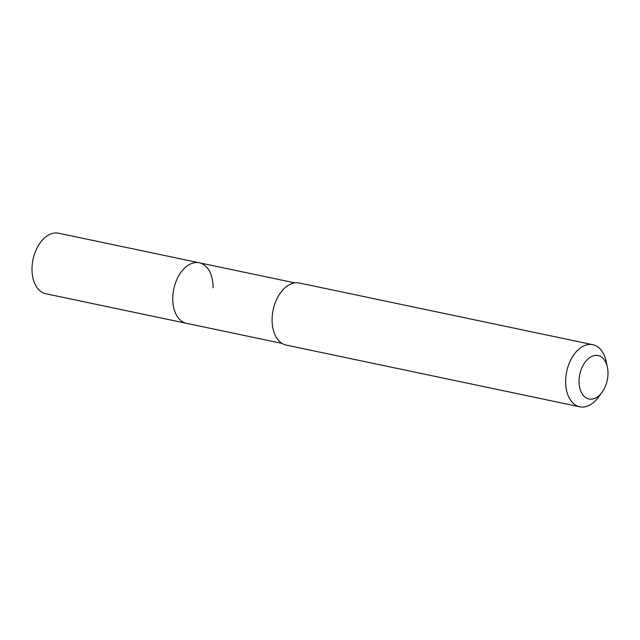 <?xml version="1.0" encoding="UTF-8"?>
<svg xmlns="http://www.w3.org/2000/svg" width="640" height="640" viewBox="0 0 640 640"><rect width="100%" height="100%" fill="white"/><g stroke="black" fill="none" stroke-linecap="round" stroke-linejoin="round"><path stroke-width="0.96" d="M294.768 282.864L58.52 233.2A30.936 19.552 101.9 0 0 32 268.744A30.936 19.552 101.9 0 0 45.8 293.752L186.552 323.336A30.936 19.552 -78.1 0 1 172.752 298.328A30.936 19.552 -78.1 0 1 199.28 262.792A30.936 19.552 -78.1 0 1 213.08 287.792M199.28 262.792A30.936 19.552 101.9 0 0 172.752 298.328A30.936 19.552 101.9 0 0 186.552 323.336L282.048 343.408M592.832 344.696L299.296 283A31.728 20.056 101.9 0 0 272.088 319.448A31.728 20.056 101.9 0 0 286.24 345.096L579.784 406.8A31.728 20.056 -78.1 0 1 565.632 381.152A31.728 20.056 -78.1 0 1 592.832 344.696A31.728 20.056 -78.1 0 1 606.088 361.144L607.376 367.04A22.208 14.04 -78.1 0 1 608 373.48A22.208 14.04 -78.1 0 1 602.088 392.192A22.208 14.04 -78.1 0 1 586.88 398.288A22.208 14.04 -78.1 0 1 579.048 381.048A22.208 14.04 -78.1 0 1 591.504 356.52A22.208 14.04 -78.1 0 1 607.376 367.04M602.088 392.192L598.536 397.08A31.728 20.056 -78.1 0 1 579.784 406.8"/></g></svg>
